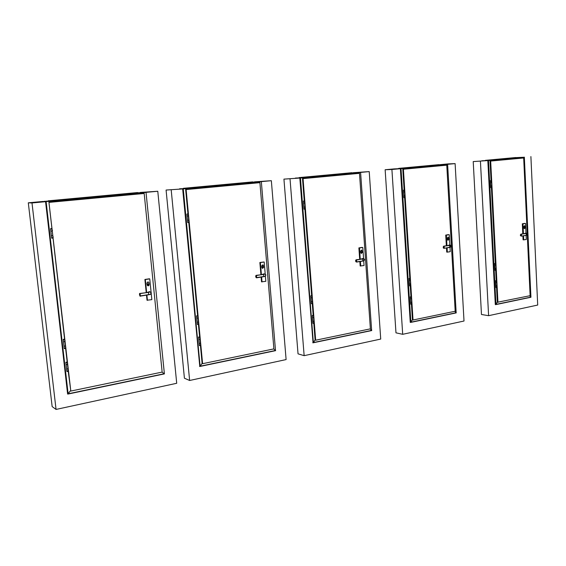 <?xml version="1.0" encoding="UTF-8"?>
<svg xmlns="http://www.w3.org/2000/svg" width="566" height="566" viewBox="0 0 566 566"><rect width="100%" height="100%" fill="white"/><g stroke="black" fill="none" stroke-linecap="round" stroke-linejoin="round"><path stroke-width="0.85" d="M516.093 157.681L522.34 157.313M516.086 157.61L520.373 157.405M488.38 160.525L473.218 161.579L488.38 160.525M530.894 156.57L537.7 305.046L488.607 315.687L480.428 161.26M488.607 315.687L481.468 314.491L473.218 161.579M401.011 168.647L391.905 169.489L385.142 169.743L394.198 168.901L403.148 168.47L395.068 168.873M446.73 164.416L445.407 164.451M439.683 164.77L443.765 164.515M439.676 164.692L448.017 163.914L455.114 163.616L446.73 164.395M455.114 163.616L464.014 321.021L402.695 334.308L395.974 332.836L385.142 169.743M402.695 334.308L391.905 169.489M300.56 177.986L283.934 179.125L300.56 178.007M359.686 172.51L358.115 172.538M353.113 172.821L356.92 172.58M353.106 172.715L369.223 171.597L359.679 172.489M369.223 171.597L380.72 339.069L304.147 355.667L298.034 353.849L283.934 179.125M304.147 355.667L290.033 178.962M183.518 188.867L166.086 190.049L183.525 188.888M260.395 181.743L258.478 181.764M254.53 182.04L257.919 181.771M254.509 181.849L271.347 180.696L260.388 181.714M271.347 180.696L286.106 359.573L189.631 380.479L184.417 378.222L166.086 190.049M189.631 380.479L171.208 190.006M46.575 201.595L32 202.953L28.3 202.819L42.712 201.482L46.582 201.623M145.059 192.468L140.205 192.702M140.177 192.447L157.78 191.258L145.059 192.44M157.78 191.258L176.712 383.281L56.055 409.43L52.15 406.6L28.3 202.819M56.055 409.43L32 202.953M490.842 187.7L491.904 187.629L490.814 187.438L491.889 187.353L491.797 185.818L490.736 185.881L491.797 185.768L491.621 182.422M491.606 186.292L491.684 186.851M490.821 187.431L490.75 185.889M490.489 180.879L490.701 182.493L491.621 182.408L490.566 182.45L491.635 182.372L491.543 180.837L490.481 180.901L491.55 180.823M491.422 181.87L491.352 181.311M491.302 180.54L490.467 180.611L491.302 180.54M491.529 180.547L490.467 180.618L491.529 180.554M495.66 280.934L496.7 280.87L495.66 280.934L495.738 282.469L496.736 282.406M496.906 285.71L495.965 285.766M495.908 285.696L496.941 285.653L496.778 282.427M490.75 182.457L491.444 182.408M495.236 268.609L496.049 268.489L495.236 268.609M495.116 270.357L496.163 270.293L495.094 270.067L496.149 270.017L496.064 268.525M495.866 268.935L495.972 269.473M495.024 268.539L496.057 268.454L495.894 265.206M495.024 268.574L495.087 270.067M494.847 265.185L495.901 265.15L495.809 263.657L494.755 263.692L495.809 263.615L494.741 263.416M495.717 264.612L495.618 264.074M495.894 265.164L494.847 265.199L495.88 265.171M494.769 263.664L495.823 263.636M496.127 285.816L496.941 285.689L496.127 285.816M496 287.507L497.047 287.486L495.986 287.287L497.033 287.217L496.948 285.731M496.757 286.127L496.863 286.658M495.986 287.252L495.901 285.752M495.802 282.455L496.785 282.37L496.686 280.609M496.608 281.826L496.502 281.288M495.646 280.913L496.707 280.863M496.46 280.531L495.639 280.63L496.46 280.531M496.686 280.573L495.632 280.637M494.903 265.235L495.844 265.185M496.021 268.503L495.059 268.546M405.051 197.605L403.975 197.704L405.051 197.605L403.905 197.4L405.03 197.308L404.909 195.673L403.933 195.709M404.761 196.176L404.846 196.77M405.015 197.315L403.898 197.407L403.806 195.751M404.499 191.457L404.421 190.855M404.577 190.339L403.452 190.431L404.577 190.339L404.683 191.994L403.572 192.072L404.683 191.994M403.572 192.065L403.466 190.431L404.584 190.332L403.431 190.126M410.4 298.721L411.454 298.728M411.673 302.244L410.683 302.322M410.4 298.763L411.489 298.699L410.4 298.735M410.626 302.244L411.708 302.18L411.489 298.749M403.728 192.086L404.52 192.03M403.608 192.079L404.619 192.037M403.579 192.122L403.905 195.709L404.902 195.617L404.676 192.044M410.548 283.891L409.459 283.998L410.541 283.884M409.558 285.554L410.661 285.512L410.548 283.927M410.392 284.358L410.499 284.939M410.668 285.823L409.579 285.894L410.661 285.519L409.551 285.582L409.459 283.998M409.579 285.894L410.647 285.547M410.166 279.753L410.06 279.172M410.201 278.408L409.105 278.783L410.216 278.72M409.126 278.805L409.331 280.481L410.329 280.326L410.216 278.741M410.003 278.366L409.098 278.479L410.003 278.366M410.81 302.371L411.715 302.223L410.81 302.371M410.732 303.878L411.829 303.843L411.715 302.265M411.567 302.683L411.673 303.263M411.843 304.154L410.732 303.892M411.815 303.829L410.718 303.914M411.348 298.105L411.234 297.525M410.293 297.129L411.39 297.086M410.477 298.798L411.503 298.685L411.39 297.108M411.178 296.726L410.272 296.846L411.178 296.726M411.369 296.768L410.3 297.157M409.268 280.425L410.279 280.368M410.506 283.906L409.508 283.983M409.451 283.913L410.541 283.842L410.322 280.389M305.067 206.979L303.999 207.043M304.02 208.833L305.208 208.748L305.046 208.175M304.954 207.531L305.138 208.026M303.878 207.022L304.062 208.854M304.048 209.158L305.237 209.073L304.076 208.861M304.6 202.472L304.607 201.291L303.418 201.376L304.621 201.27M303.574 203.13L304.763 203.045L303.574 203.137M304.437 200.937L303.404 201.043L304.437 200.937M303.411 201.057L304.586 200.965L303.397 201.05M312.524 317.498L313.635 317.441M313.925 321.212L312.864 321.297M312.588 317.576L313.684 317.413L312.616 317.54L313.691 317.392L313.536 315.708M312.814 321.219L313.96 321.127L313.677 317.469M303.716 203.159L304.607 203.088M303.638 203.187L304.692 203.095M303.942 207.078L305.046 206.93L304.749 203.109M311.427 301.72L312.439 301.551L311.427 301.72M311.413 303.355L312.595 303.291L312.446 302.683M312.333 302.06L312.517 302.569M311.442 303.666L312.588 303.298L311.399 303.397L311.286 301.692M312.602 303.624L311.442 303.68M311.442 303.723L312.574 303.334M312.015 297.129L312.007 296.039M310.847 296.068L311.979 295.728M310.982 297.801L312.156 297.737L312.078 297.016M311.986 295.678L310.847 296.117L310.989 297.9L312.142 297.758L310.982 297.815M311.831 295.636L310.812 295.785L311.831 295.636M312.963 321.361L313.974 321.184L312.963 321.361M314.109 322.938L312.941 323.002L314.123 322.917L313.981 322.295M313.868 321.679L314.045 322.188M314.137 323.25L312.977 323.349L314.102 322.96M314.123 322.917L312.934 323.009M313.557 315.672L312.382 315.743M313.522 315.34L312.375 315.757L313.543 315.687M313.366 315.297L312.347 315.446L313.366 315.297M312.524 317.512L312.39 315.8L313.514 315.396M311.024 297.865L312.099 297.787M312.397 301.572L311.321 301.657M311.279 301.586L312.432 301.501L312.142 297.808M188.796 220.167L187.615 220.245M187.686 222.169L188.98 222.07L188.839 221.448M188.74 220.761L188.888 221.398M189.009 222.431L187.721 222.53L188.98 222.084L187.671 222.197L187.509 220.294M187.721 222.523L188.959 222.105M188.259 215.299L188.195 214.026L186.9 214.132L188.209 214.005M187.105 216.014L188.4 215.915L188.308 215.243M188.393 215.929L187.105 216.028L186.929 214.132L188.16 213.679M188.181 213.658L186.9 214.132M198.857 339.31L200.003 339.183M200.378 343.237L199.225 343.364M199.833 336.911L198.588 337.414L199.883 337.265L198.616 337.449L198.8 339.338L200.053 339.147L198.907 339.324L200.06 339.119L199.862 337.322M198.8 339.338L199.204 343.357L200.414 343.137L200.039 339.211M187.233 216.049L188.252 215.964M187.162 216.049L188.315 215.971M187.502 220.216L188.768 220.11L188.379 215.986M187.509 220.245L187.113 216.092M197.166 322.139L198.433 322.068L197.159 322.203M198.609 323.971L197.329 324.085L198.624 323.943L198.496 323.299M198.376 322.627L198.532 323.264M198.624 323.95L197.35 324.056M198.645 324.311L197.385 324.445L198.602 324M197.93 317.321L197.859 316.146M196.607 316.196L197.824 315.807M198.05 317.986L196.784 318.127L198.058 317.965L197.966 317.285M197.718 315.715L196.558 315.899L197.718 315.715M197.838 315.75L196.544 315.906M200.435 343.201L199.274 343.421L200.435 343.201M200.64 345.43L199.501 345.607L199.359 345.253L200.626 345.069L199.331 345.203L200.626 345.062L200.498 344.411M200.378 343.739L200.527 344.383M199.388 345.571L200.597 345.119M198.588 337.414L199.869 337.294M199.72 336.876L198.56 337.067L199.72 336.876M196.827 318.142L198.001 318.021M198.383 322.104L197.216 322.224L198.411 322.012L198.036 318.05M196.614 316.274L196.791 318.177L198.043 317.993M196.791 318.177L197.201 322.217M52.836 235.576L51.372 235.718M51.683 237.805L53.077 237.642L51.683 237.805M52.843 236.227L52.914 236.977M51.449 235.732L52.744 235.562L51.449 235.732M53.119 238.038L51.747 238.194L53.048 238.01M51.676 238.152L51.4 235.739M53.232 236.942L53.048 237.635L51.64 237.826M52.164 230.305L52.079 229.548M52.079 228.897L50.607 229.046L52.001 228.876M52.313 230.978L50.876 231.126L52.242 230.956M51.952 228.501L50.572 228.657L51.952 228.501M52.03 228.515L50.565 228.671L52.079 228.883M66.18 364.709L67.488 364.532M67.984 368.919L66.689 369.096M66.137 364.66L67.545 364.483M66.632 368.99L68.012 368.799L67.531 364.561M50.997 231.133L52.164 231.027M50.947 231.169L52.221 231.027M50.883 231.183L51.393 235.682L52.801 235.52L52.291 231.048M64.029 346.18L65.437 346.01L64.008 346.194M65.663 348.069L64.234 348.231L65.684 348.033L65.507 347.347M65.437 346.618L65.819 347.291M65.706 348.437L64.305 348.628L65.635 348.352M65.677 348.04L64.227 348.239M64.786 340.881L64.701 340.145M64.708 339.55L63.251 339.741L64.701 339.572M63.512 341.708L64.857 341.517M63.519 341.765L64.927 341.595L63.519 341.723M64.574 339.14L63.222 339.374L64.574 339.14L53.02 238.074M64.651 339.168L63.222 339.352M63.286 339.685L64.623 339.494M66.696 369.152L68.047 368.869L66.696 369.152M68.309 371.289L67.05 371.529L66.88 371.147L68.288 370.893L66.845 371.091L68.288 370.886L68.111 370.192M68.047 369.471L68.429 370.136M66.922 371.494L68.245 371.19M67.396 363.768L67.312 363.039M65.882 362.65L67.312 362.481M66.13 364.603L67.467 364.398M67.538 364.49L66.137 364.617M67.191 362.035L65.84 362.282L67.191 362.035L65.621 348.493M67.262 362.07L65.833 362.297M63.562 341.8L64.878 341.638M65.38 346.045L64.071 346.222M64.022 346.123L65.401 345.946L64.913 341.666M491.04 180.547L490.029 160.949L522.368 157.928L522.34 157.383L524.392 157.192L522.206 157.39L524.293 157.199L522.213 157.383L522.368 157.928L523.677 157.978L527.215 233.411M521.144 157.546L521.527 157.999M491.408 187.7L495.307 263.31M495.675 270.392L496.198 280.531M496.566 287.592L497.323 302.272L530.13 295.685L527.279 234.84M520.84 158.013L490.354 160.857M521.527 157.964L490.354 160.878M490.029 160.949L490.672 161.062L497.953 302.364M490.672 161.062L523.677 157.978M523.571 157.843L490.566 160.921M524.668 227.207L524.724 228.331M524.491 228.728L523.89 228.034L523.819 226.598L524.505 225.735M524.038 228.041L523.967 226.605L524.71 225.756L525.177 227.865L524.434 228.714L523.89 228.034M525.043 227.716L524.732 227.185L524.463 228.381L525.043 227.716M524.526 227.249L524.526 228.36L524.413 227.235M524.583 223.379L522.319 223.811L522.793 233.836M522.892 235.902L523.083 239.821L523.72 239.857L526.295 239.446L526.104 235.399M522.319 223.811L522.963 223.839L523.43 233.737M523.529 235.803L523.72 239.857M525.998 233.086L525.545 223.457L522.963 223.839M524.074 233.638L525.927 233.1M520.402 235.017L520.911 234.133L526.21 233.404L527.441 234.069L526.394 235.23C527.625 234.317 527.597 233.744 526.316 233.532L526.281 235.23L521.392 236.142L520.479 235.477M526.118 235.399L526.33 235.364C527.137 235.293 527.477 234.72 527.356 233.645L527.356 233.645M495.724 304.621L530.908 297.27L529.656 295.785M530.943 297.249L524.335 157.199L530.929 297.263L495.703 304.635L497.316 302.145L495.936 304.416L530.88 297.115M490.184 160.376L487.828 160.574L495.307 304.586L495.703 304.635M490.191 160.369L481.977 160.808M487.828 160.574L481.899 160.772M495.307 304.586L495.936 304.416L488.493 160.447M490.347 160.801L520.557 158.013L490.34 160.68M490.347 160.779L520.522 157.964M520.586 157.78L490.34 160.595L520.543 157.78M490.34 160.56L520.755 157.681M490.22 160.369L520.253 157.659M521.449 157.971L521.428 157.525M521.215 157.978L521.166 157.546M520.727 157.659L490.333 160.489L520.246 157.631M489.01 160.419L490.015 160.341L489.01 160.419M490.241 160.284L489.088 160.397M490.404 160.185L489.109 160.411M515.768 157.532L485.38 160.348L515.775 157.709M522.064 157.461L490.326 160.419L522.093 157.454M490.418 160.256L522.39 157.284M489.342 160.369L488.493 160.404M487.489 160.447L486.795 160.482M486.788 160.397L517.43 157.638M519.248 157.511L518.576 157.532M492.703 159.959L492.342 159.98L492.703 159.959M515.52 157.836L515.166 157.857L515.52 157.836M502.445 158.968L502.092 158.989L502.445 158.968M403.409 169.043L446.765 165.173L455.191 311.243L413.031 320.002L412.43 319.882L411.432 304.26M403.409 169.036L402.794 169.1L404.131 190.042M404.619 197.683L409.777 278.366M410.258 285.922L410.951 296.718M443.871 165.201L403.183 169.001M444.593 165.152L444.565 164.671L444.586 165.152L403.183 169.015M402.794 169.1L403.402 169.227L413.031 320.002M403.402 169.227L446.765 165.173M446.659 165.024L403.303 169.078M448.399 238.696L448.35 239.892M448.081 240.324L447.423 239.581L447.338 238.067L448.109 237.14M447.572 239.595L447.48 238.074L448.371 237.189L448.859 239.397L447.961 240.281L447.423 239.581M448.138 238.739L448.123 239.927L447.996 238.732M448.364 234.628L445.732 235.102L446.355 245.736M446.482 247.929L446.723 252.082L447.338 252.139L450.246 251.672L449.991 247.377M445.732 235.102L446.348 235.145L446.963 245.644M447.09 247.837L447.338 252.139M449.857 244.965L449.262 234.713L446.348 235.145M447.685 245.531L449.51 244.986M443.27 246.734L443.702 246.153L449.616 245.333L451.123 246.012L449.828 247.271C451.427 247.752 451.215 244.179 449.729 245.467L449.687 247.278L444.197 248.29L443.454 247.894M410.654 322.408L456.246 312.885L454.774 311.335M447.621 164.338L445.718 164.515L447.621 164.338L456.168 312.729L447.621 164.338M445.4 164.536L447.593 164.331L445.272 164.536L445.428 165.116L445.4 164.536M440.525 164.777L400.042 168.534M456.224 312.885L410.626 322.422L412.423 319.755L410.874 322.195L456.168 312.729M403.084 168.47L400.381 168.703L410.251 322.365L410.626 322.422M402.433 168.463L395.16 168.866M400.381 168.703L401.025 168.668L410.874 322.195L410.251 322.365M403.176 168.937L443.56 165.031L403.169 168.81M443.56 165.031L403.176 168.916M443.588 164.954L403.162 168.703L443.553 164.954M443.744 164.897L403.225 168.604M403.155 168.555L443.263 164.819M444.543 165.152L444.515 164.678M444.31 165.159L444.282 164.699M403.155 168.604L443.27 164.791M438.975 164.642L398.669 168.378L438.983 164.833M403.233 168.279L445.152 164.607M403.254 168.35L445.435 164.437M403.084 168.378L401.648 168.477M400.7 168.512L400.035 168.442M401.754 168.378L442.265 164.656M406.338 167.975L405.985 167.996L406.338 167.975M438.091 165.024L437.737 165.046L438.091 165.024M423.623 166.284L423.269 166.305L423.623 166.284M303.256 178.396L359.488 173.338L370.383 328.853L315.665 340.216L315.113 340.074L313.812 323.363M356.962 172.821L357.316 173.338M303.249 178.389L302.492 178.467L304.253 200.944M304.89 209.144L311.647 295.629M312.276 303.73L313.182 315.283M356.552 173.352L302.973 178.361L357.309 173.302M302.492 178.467L303.058 178.615L315.665 340.216M303.058 178.615L359.488 173.338M359.389 173.182L302.959 178.46M361.667 251.736L361.752 253.009M361.441 253.462L360.726 252.684L360.613 251.063L361.497 250.073M360.86 252.691L360.747 251.078L361.858 250.179L362.325 252.471L361.207 253.363L360.726 252.684M362.155 252.302L361.879 251.778L361.278 253.002L362.155 252.302M361.412 251.771L361.497 253.044L361.533 251.764M362.035 247.392L358.886 247.908L359.686 259.235M359.856 261.563L360.167 265.985L364.044 265.525L363.719 260.891M358.886 247.908L359.46 247.958L360.252 259.143M360.415 261.478L360.74 266.055M363.556 258.535L362.778 247.469L359.46 247.958M361.08 259.016L362.82 258.485M355.731 260.204L362.735 258.867L364.575 259.553L364.462 260.204L362.983 260.933C364.95 261.407 364.674 257.601 362.841 259.016L362.799 260.94M364.462 260.204L362.983 260.933M362.587 258.945L356.502 259.893L356.7 261.902L356.347 260.056C355.391 260.558 355.441 261.181 356.481 261.916L355.986 261.817M313.125 342.798L371.742 330.551L370.044 328.924M360.599 172.425L358.427 172.63L360.599 172.425L371.636 330.388L360.599 172.425M358.094 172.651L360.584 172.425L357.967 172.651L358.137 173.267L358.094 172.651M353.325 172.871L300.412 177.788M371.742 330.551L313.097 342.812L315.106 339.947L313.359 342.572L371.636 330.388M299.824 178.049L302.817 177.802L299.824 178.049L313.097 342.812M301.841 177.816L295.494 178.127M302.98 178.424L302.93 177.788L302.952 178.424M302.824 177.745L295.381 178.064M302.668 177.731L301.947 177.802L302.668 177.731M312.75 342.741L313.359 342.572L300.461 178.021M356.205 173.253L303.15 178.134M303.143 178.035L356.191 173.09M303.072 178.042L356.389 172.984L303.051 177.965M303.15 178.035L356.382 173.033M303.242 177.986L356.368 172.963M303.128 177.858L355.936 172.948M357.295 173.302L357.259 172.793M357.075 173.309L357.04 172.814M356.913 173.338L356.877 172.828M302.817 177.717L301.841 177.809M302.888 177.788L301.933 177.809L302.852 177.724M351.925 172.708L299.103 177.597L351.939 172.906M303.029 177.583L357.832 172.743M303.051 177.66L358.115 172.545M302.598 177.717L301.869 177.745M301.013 177.774L300.405 177.682M301.961 177.639L354.946 172.764M307.161 177.179L306.8 177.208L307.161 177.179M350.234 173.182L349.873 173.203L350.234 173.182M327.481 175.198L327.12 175.227L327.481 175.198M187.94 213.651L185.641 189.384L259.907 182.655L273.894 348.889L202.6 363.697L202.126 363.513L200.428 345.529M257.431 182.082L257.742 182.641M188.775 222.488L197.598 315.708M198.425 324.403L199.607 336.862M256.943 182.655L186.455 189.242M257.742 182.599L186.235 189.277L186.193 188.711L258.471 181.721L186.15 188.563M185.641 189.384L186.122 189.56L202.6 363.697M186.122 189.56L259.907 182.655M259.815 182.485L186.037 189.384M262.914 266.593L263.034 267.959L262.822 266.579M262.801 266.579L263.034 267.959M262.645 268.44L261.881 267.612L261.74 265.879L262.773 264.817M262.001 267.633L261.86 265.9L263.31 265.086L263.685 267.378L262.228 268.178L261.881 267.612M263.487 267.194L263.31 266.763C262.405 266.445 262.086 266.798 262.341 267.824L263.487 267.194M262.589 266.614L262.737 268.001L262.553 266.628M262.56 267.994L262.949 267.944M262.709 267.619L262.624 266.65M263.919 261.98L259.865 262.504L260.898 274.616M261.11 277.107L261.513 281.833L265.822 281.316L265.383 276.158M259.865 262.504L260.381 262.574L261.4 274.538M261.605 277.029L262.023 281.925M265.206 274.093L264.188 262.016L260.381 262.574M262.348 274.39L264.039 273.845M255.818 275.656L263.622 274.305C264.577 273.725 265.327 273.958 265.886 274.998L265.291 276.229L263.912 276.519C266.345 276.972 265.992 272.904 263.735 274.46L263.692 276.526L256.129 277.637M265.291 276.229L263.912 276.519M199.862 366.478L275.649 350.644L273.661 348.939M253.901 182.096L184.495 188.556M261.336 181.658L258.839 181.891L261.336 181.651L275.5 350.481L261.336 181.658M258.492 181.912L258.549 182.577L258.492 181.912M258.782 181.891L261.273 181.658L258.782 181.891M275.642 350.644L199.84 366.492L202.119 363.393L200.116 366.23L275.5 350.481M182.662 188.945L186.023 188.662L182.662 188.945L199.84 366.492M179.578 188.796L186.164 188.549L179.585 188.903M186.285 188.421L184.799 188.662L186.172 188.641L186.228 189.334M199.536 366.4L200.116 366.23L183.271 188.917M186.745 189.136L256.568 182.521M256.582 182.634L186.738 189.115M186.653 188.888L256.561 182.379M256.723 182.316L186.752 189.214L186.794 188.832L256.723 182.259L186.617 188.803M186.794 188.832L256.723 182.259L186.78 188.747M186.702 188.69L256.313 182.217M257.778 182.634L257.728 182.054M257.565 182.606L257.523 182.075M257.325 182.641L257.275 182.096M256.617 182.684L256.582 182.33M256.582 182.691L256.554 182.337L256.582 182.691M186.709 188.747L256.313 182.188M186.242 188.704L186.292 189.277M252.712 181.891L183.285 188.322L252.726 182.103M186.306 188.506L258.492 181.799M186.285 188.428L185.726 188.542M185.004 188.549L184.481 188.436M185.804 188.421L255.344 182.011M191.761 187.898L191.4 187.919L191.761 187.898M249.981 182.493L249.627 182.514L249.981 182.493M231.848 184.07L231.494 184.099L231.848 184.07M50.084 202.048L144.181 193.48L162.145 372.095L70.814 391.056L68.231 371.346M50.077 202.041L48.924 202.161L51.931 228.501M141.217 193.466L50.268 201.956M142.059 193.402L49.73 202.083M48.924 202.161L70.814 391.056M49.292 202.359L144.181 193.48M144.097 193.303L49.214 202.168M148.278 283.849L148.879 284.365L148.426 285.306L148.32 283.849M148.101 283.807L148.426 285.306M147.903 285.816L147.16 285.115L146.941 283.085L148.207 281.946M147.231 284.974L147.04 283.113C147.457 281.776 148.101 281.62 148.964 282.639L149.183 284.677C148.759 286.014 148.122 286.17 147.259 285.137L147.132 284.946M147.938 285.377L148.398 285.299M148.95 284.486L148.922 284.351C148.165 283.538 147.669 283.7 147.443 284.847C148.115 285.653 148.617 285.533 148.95 284.486M147.938 283.899L148.087 285.363L147.485 284.832L147.868 283.877M147.79 285.314L148.363 285.292M151.115 292.431L149.749 278.897L149.318 278.797L144.903 279.455L146.226 292.466M146.495 295.148L147.011 300.228L151.844 299.633L151.221 293.478M144.903 279.455L145.328 279.547L146.636 292.403M146.905 295.084L147.443 300.348M149.749 278.897L145.328 279.547M147.733 292.233L149.665 291.603M139.653 293.683L148.49 292.24C149.672 291.589 150.606 291.815 151.292 292.926L150.323 294.398L148.83 294.617C151.858 295.042 151.412 290.676 148.61 292.41L148.561 294.638L140.007 295.976M150.676 294.193L148.83 294.617M67.856 394.085L164.402 373.9L162.053 372.117M138.84 192.78L137.58 192.659L138.84 192.78M146.184 192.355L143.071 192.652L146.184 192.355M143.12 192.652L146.021 192.383L142.759 192.673L143.191 193.353L143.12 192.652M164.395 373.907L146.021 192.383L164.402 373.9L67.828 394.092L70.439 390.717L68.125 393.809L164.211 373.737M45.563 201.687L49.638 201.22L45.563 201.687L67.828 394.092M44.24 201.34L49.674 201.163L44.261 201.524M67.595 393.971L45.747 201.694L67.786 394.099L68.125 393.809L46.122 201.666M50.607 201.843L140.814 193.423M140.856 193.494L140.814 193.112M50.607 201.814L140.814 193.388M50.579 201.56L50.615 201.92L50.572 201.56L140.792 193.162M140.934 193.105L50.607 201.432M50.551 201.362L140.58 192.985M142.165 193.438L142.101 192.808M141.974 193.402L141.91 192.829L141.974 193.402M141.868 193.402L141.811 192.836M141.649 192.85L141.705 193.416L141.67 192.85M141.62 193.445L141.564 192.857M140.821 193.501L140.785 193.119L140.821 193.501M49.15 201.319L49.631 201.227M49.157 201.319L142.533 192.773M49.942 201.383L50.013 202.005M137.566 192.553L48.018 200.845L137.595 192.787M49.709 201.107L142.547 192.758M49.73 201.199L142.724 192.553M49.405 201.156L138.465 192.815M50.395 201.043L49.999 201.079M49.461 201.156L49.058 200.994M139.653 192.751L139.215 192.744M56.933 200.414L56.572 200.435L56.933 200.414M133.484 193.303L133.123 193.331L133.484 193.303M112.882 195.107L112.521 195.136L112.882 195.107M526.316 233.532L521.074 234.105M520.911 234.133C520.041 235.109 520.204 235.781 521.392 236.142L526.394 235.23M526.203 235.357L521.484 236.1L521.392 234.204L526.118 233.468M526.797 233.234L525.51 233.411M521.343 235.987L521.258 234.338C520.161 234.826 520.189 235.378 521.343 235.987M522.673 157.9L522.651 157.362L522.673 157.9M488.168 160.56L495.639 304.642M490.262 160.369L490.29 160.921L490.269 160.369M521.491 157.964L521.47 157.518L521.491 157.964M489.222 160.291L519.213 157.504M488.607 160.312L518.583 157.532M487.368 160.369L517.324 157.596M449.729 245.467L443.857 246.125M449.468 247.434L449.828 247.271M449.616 247.413L444.282 248.255L444.161 246.231L449.503 245.403M450.402 245.142L449.086 245.311M444.126 248.134L444.02 246.387C442.98 246.882 443.015 247.462 444.126 248.134M445.753 165.088L445.718 164.515L445.753 165.088M400.7 168.689L410.569 322.429M403.063 168.477L403.098 169.071M403.105 168.477L403.148 169.064M403.233 168.618L443.751 164.847M444.239 165.187L444.211 164.706M402.327 168.357L442.23 164.649M400.579 168.42L440.433 164.727M362.841 259.016L356.219 259.773M362.636 261.103L356.58 262.079C355.512 261.612 355.342 260.848 356.071 259.794M362.735 261.089L356.7 261.902L362.799 260.947M363.797 258.648L362.417 258.804M358.476 173.238L358.427 172.63L358.476 173.238M300.114 178.042L313.04 342.819M302.817 177.802L302.867 178.431M303.242 177.929L356.389 172.984M303.128 177.915L355.936 172.998M357.351 173.338L357.309 172.793L357.351 173.338M356.941 173.338L356.905 172.828M302.93 177.837L357.853 172.729M302.492 177.625L354.91 172.757M300.9 177.667L353.234 172.814M263.735 274.46L256.186 275.345M263.6 276.689L256.575 277.821C255.655 277.262 255.485 276.441 256.058 275.366M263.629 276.682L256.646 277.779L256.448 275.479L263.438 274.397M265.143 274.078L263.586 274.192M256.455 277.644L256.278 275.656C255.443 276.173 255.499 276.831 256.455 277.644M258.895 182.542L258.839 181.891L258.895 182.542M182.91 188.938L199.784 366.499M186.023 188.662L186.087 189.341M186.73 188.987L256.568 182.478M257.834 182.634L257.785 182.047L257.841 182.634M257.353 182.641L257.311 182.089M186.179 188.697L258.259 181.997M186.249 188.414L255.316 182.004M184.905 188.428L253.816 182.04M148.61 292.41L139.915 293.45M148.582 294.801L140.333 296.117C139.944 297.214 139.087 292.728 139.809 293.464M148.504 294.801L140.389 296.082L140.135 293.605L148.257 292.339M150.839 292.148L148.851 292.042M140.17 295.933L139.951 293.789C139.286 294.306 139.356 295.02 140.17 295.933M142.83 193.388L142.759 192.673L142.83 193.388M49.383 201.369L49.468 202.112M49.596 201.34L49.681 202.09M46.624 201.1L46.681 201.609L46.624 201.1M46.433 201.114L46.49 201.595M50.593 201.68L140.8 193.268M50.615 201.446L140.934 193.041M50.558 201.425L140.587 193.048M142.229 193.43L142.165 192.801L142.236 193.43M141.656 193.445L141.599 192.857M49.893 201.39L49.964 202.005L49.879 201.39M50.374 201.029L139.632 192.744M50.041 201.022L139.222 192.744M49.369 201.008L138.394 192.744M495.738 282.469L495.908 285.731M490.573 182.493L490.743 185.846M494.769 263.706L494.847 265.213M494.847 265.256L495.017 268.532M410.407 298.813L410.612 302.301M410.753 304.218L410.633 302.336M410.3 297.171L410.407 298.77M409.232 280.453L409.451 283.948M305.109 207.694L305.053 207M303.44 201.383L303.581 203.144M304.692 202.324L304.741 203.038M312.524 317.554L312.8 321.29M303.581 203.194L303.885 207.043M312.489 302.237L312.439 301.6M314.017 321.863L313.967 321.233M312.977 323.349L312.821 321.325M310.989 297.9L311.286 301.643M188.839 220.825L188.775 220.188M198.482 322.712L198.425 322.132M197.357 324.106L197.18 322.259M200.477 343.831L200.421 343.265M199.359 345.232L199.182 343.399M52.886 236.241L52.815 235.605M50.615 229.039L50.876 231.126M52.051 228.919L52.122 229.563M52.475 230.263L52.284 230.963M66.151 364.752L66.647 369.082M65.486 346.647L65.423 346.081M64.305 348.628L64.036 346.265M63.251 339.416L63.526 341.786M64.68 339.607L64.743 340.173M65.083 340.824L64.899 341.531M68.09 369.499L68.026 368.947M66.88 371.126L66.654 369.138M65.875 362.339L66.144 364.695M67.297 362.516L67.361 363.068M67.439 363.768L67.51 364.412M63.533 341.843L64.029 346.208M490.326 160.362L490.354 160.921M449.772 247.413L444.197 248.29C443.128 248.34 442.966 247.625 443.702 246.153M449.779 247.413L451.109 245.892M403.148 168.47L403.183 169.064M403.162 168.718L443.638 164.947M403.218 168.604L443.723 164.833M403.155 168.526L445.124 164.621M186.179 188.641L186.242 189.327M186.179 188.711L258.245 182.004M148.32 292.141L148.957 292.091M50.6 201.425L140.913 193.02"/></g></svg>
